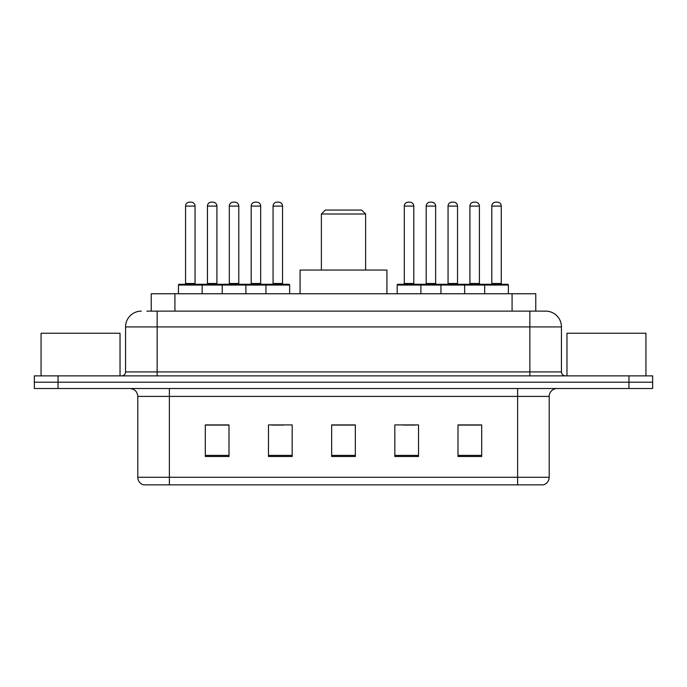 <?xml version="1.0" encoding="UTF-8"?>
<svg xmlns="http://www.w3.org/2000/svg" width="687" height="687" viewBox="0 0 687 687"><rect width="100%" height="100%" fill="white"/><g stroke="black" fill="none" stroke-linecap="round" stroke-linejoin="round"><path stroke-width="1.03" d="M146.881 311.125L157.143 311.125L146.881 311.125L151.234 311.125L151.234 293.753L535.766 293.753L535.766 311.125M141.35 311.125A15.792 15.792 0 0 0 125.558 326.918L125.558 371.925A3.95 3.95 0 0 1 121.608 375.875M545.65 311.125A15.792 15.792 0 0 1 561.442 326.918L157.143 326.918L157.143 311.125L545.409 311.125M561.442 326.918L561.442 371.925C561.683 374.329 562.997 375.643 565.392 375.875M58.043 375.875L34.35 375.875L34.35 382.195L58.043 382.195L34.35 382.195L34.35 388.507L58.043 388.507L58.043 382.195L628.957 382.195L58.043 382.195L58.043 375.875L628.957 375.875L628.957 382.195L652.65 382.195L628.957 382.195L628.957 388.507L58.043 388.507M628.957 388.507L652.65 388.507L652.65 375.875L628.957 375.875M549.205 477.267C548.99 481.055 547.092 483.579 543.52 484.85L517.62 484.85L517.62 477.267L549.205 477.267L549.205 396.408A7.9 7.9 0 0 1 557.105 388.507M517.62 484.85L143.48 484.85A7.9 7.9 0 0 1 137.795 477.267L137.795 396.408C137.323 391.607 134.695 388.979 129.895 388.507M481.69 456.503L481.69 424.91L457.997 424.91L457.997 456.503L481.69 456.503M418.52 456.503L418.52 424.91L394.827 424.91L394.827 456.503L418.52 456.503M229.003 456.503L229.003 424.91L205.31 424.91L205.31 456.503L229.003 456.503M292.173 456.503L292.173 424.91L268.48 424.91L268.48 456.503L292.173 456.503M355.342 456.503L355.342 424.91L331.658 424.91L331.658 456.503L355.342 456.503M457.997 425.073L480.582 425.073M468.74 425.073L458.71 425.073M271.88 425.073L283.722 425.073M228.136 425.073L218.105 425.073M206.255 425.073L229.003 425.073M403.123 425.073L414.965 425.073M355.342 425.073L331.658 425.073M120.027 375.875L120.027 333.238L41.065 333.238L41.065 375.875M321.387 214L365.613 214L361.663 210.05L325.337 210.05L321.387 214L321.387 270.06M365.613 214L365.613 270.06M386.927 293.753L386.927 270.06L300.073 270.06L300.073 293.753M645.935 375.875L645.935 333.238L566.973 333.238L566.973 375.875M265.955 293.753L265.955 285.062A0.79 0.79 0 0 1 266.745 284.272L288.858 284.272A0.79 0.79 0 0 1 289.648 285.062L178.465 285.062A0.79 0.79 0 0 1 179.255 284.272L201.36 284.272L179.255 284.272M202.15 293.753L202.15 285.062A0.79 0.79 0 0 0 201.36 284.272M195.048 206.1L185.567 206.1A3.95 3.95 0 0 1 189.518 202.15L191.098 202.15A3.95 3.95 0 0 1 195.048 206.1L195.048 283.482A0.79 0.79 0 0 0 195.838 284.272M185.567 206.1L185.567 283.482A0.79 0.79 0 0 1 184.777 284.272M178.465 285.062L178.465 293.753M222.21 293.753L222.21 285.062A0.79 0.79 0 0 1 223 284.272L245.113 284.272L223 284.272M245.894 293.753L245.894 285.062A0.79 0.79 0 0 0 245.113 284.272M238.793 206.1L229.312 206.1A3.95 3.95 0 0 1 233.262 202.15L234.842 202.15A3.95 3.95 0 0 1 238.793 206.1L238.793 283.482A0.79 0.79 0 0 0 239.583 284.272M229.312 206.1L229.312 283.482A0.79 0.79 0 0 1 228.522 284.272M288.858 284.272L266.745 284.272M282.537 206.1L273.065 206.1A3.95 3.95 0 0 1 277.007 202.15L278.587 202.15A3.95 3.95 0 0 1 282.537 206.1L282.537 283.482A0.79 0.79 0 0 0 283.327 284.272M273.065 206.1L273.065 283.482A0.79 0.79 0 0 1 272.275 284.272M289.648 285.062L289.648 293.753M484.687 293.753L484.687 285.062A0.79 0.79 0 0 1 485.477 284.272L507.59 284.272A0.79 0.79 0 0 1 508.38 285.062L397.198 285.062A0.79 0.79 0 0 1 397.988 284.272L420.101 284.272L397.988 284.272M420.882 293.753L420.882 285.062A0.79 0.79 0 0 0 420.101 284.272M413.78 206.1L404.3 206.1A3.95 3.95 0 0 1 408.25 202.15L409.83 202.15A3.95 3.95 0 0 1 413.78 206.1L413.78 283.482A0.79 0.79 0 0 0 414.57 284.272M404.3 206.1L404.3 283.482A0.79 0.79 0 0 1 403.518 284.272M397.198 285.062L397.198 293.753M440.942 293.753L440.942 285.062A0.79 0.79 0 0 1 441.732 284.272L463.845 284.272L441.732 284.272M464.635 293.753L464.635 285.062A0.79 0.79 0 0 0 463.845 284.272M457.525 206.1L448.053 206.1A3.95 3.95 0 0 1 451.994 202.15L453.575 202.15A3.95 3.95 0 0 1 457.525 206.1L457.525 283.482A0.79 0.79 0 0 0 458.315 284.272M448.053 206.1L448.053 283.482A0.79 0.79 0 0 1 447.263 284.272M507.59 284.272L485.477 284.272M501.27 206.1L491.798 206.1A3.95 3.95 0 0 1 495.748 202.15L497.328 202.15A3.95 3.95 0 0 1 501.27 206.1L501.27 283.482A0.79 0.79 0 0 0 502.06 284.272M491.798 206.1L491.798 283.482A0.79 0.79 0 0 1 491.007 284.272M508.38 285.062L508.38 293.753M223.232 284.272L201.128 284.272M207.44 206.1A3.95 3.95 0 0 1 211.39 202.15L212.97 202.15A3.95 3.95 0 0 1 216.92 206.1L207.44 206.1L207.44 283.482A0.79 0.79 0 0 1 206.65 284.272M216.92 206.1L216.92 283.482A0.79 0.79 0 0 0 217.71 284.272M266.985 284.272L244.873 284.272M251.193 206.1A3.95 3.95 0 0 1 255.135 202.15L256.715 202.15A3.95 3.95 0 0 1 260.665 206.1L251.193 206.1L251.193 283.482A0.79 0.79 0 0 1 250.403 284.272M260.665 206.1L260.665 283.482A0.79 0.79 0 0 0 261.455 284.272M441.973 284.272L419.86 284.272M426.18 206.1A3.95 3.95 0 0 1 430.122 202.15L431.702 202.15A3.95 3.95 0 0 1 435.652 206.1L426.18 206.1L426.18 283.482A0.79 0.79 0 0 1 425.39 284.272M435.652 206.1L435.652 283.482A0.79 0.79 0 0 0 436.443 284.272M485.718 284.272L463.605 284.272M469.925 206.1A3.95 3.95 0 0 1 473.875 202.15L475.456 202.15A3.95 3.95 0 0 1 479.397 206.1L469.925 206.1L469.925 283.482A0.79 0.79 0 0 1 469.135 284.272M479.397 206.1L479.397 283.482A0.79 0.79 0 0 0 480.187 284.272M174.919 311.125L174.919 293.753M512.081 311.125L512.081 293.753M157.143 375.875L157.143 326.918L125.558 326.918M125.558 371.925L561.442 371.925M529.857 311.125L529.857 375.875M517.62 388.507L517.62 396.408L137.795 396.408M549.205 396.408L517.62 396.408L517.62 477.267L169.38 477.267L169.38 484.85M137.795 477.267L169.38 477.267L169.38 388.507M355.342 455.404L331.658 455.404M292.173 455.404L268.48 455.404M229.003 455.404L205.31 455.404M418.52 455.404L394.827 455.404M481.69 455.404L457.997 455.404M185.567 283.482L195.048 283.482M229.312 283.482L238.793 283.482M273.065 283.482L282.537 283.482M404.3 283.482L413.78 283.482M448.053 283.482L457.525 283.482M491.798 283.482L501.27 283.482M207.44 283.482L216.92 283.482M251.193 283.482L260.665 283.482M426.18 283.482L435.652 283.482M469.925 283.482L479.397 283.482"/></g></svg>
